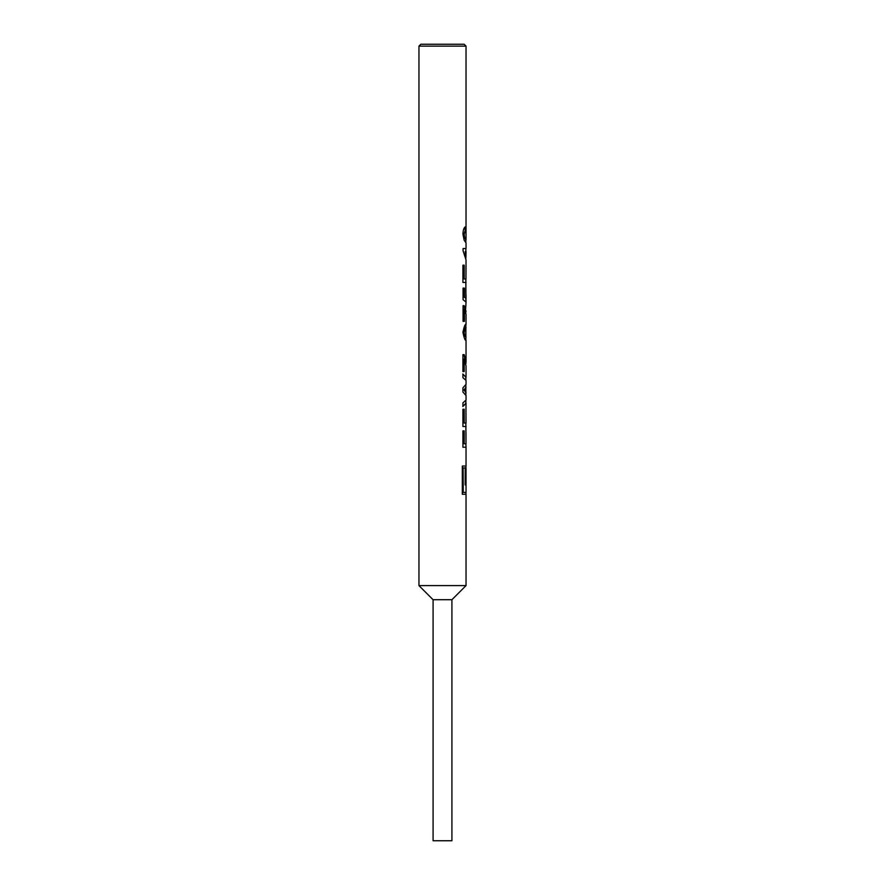 <?xml version="1.0" encoding="UTF-8"?>
<svg xmlns="http://www.w3.org/2000/svg" width="885" height="885" viewBox="0 0 885 885"><rect width="100%" height="100%" fill="white"/><g stroke="black" fill="none" stroke-linecap="round" stroke-linejoin="round"><path stroke-width="1.33" d="M466.019 234.691L465.853 230.554M465.964 266.131L465.964 278.996L466.041 259.947L463.076 250.754L463.076 248.552L466.041 248.552L466.041 242.899L464.16 240.233L462.921 233.961C463.198 229.912 463.983 227.556 465.289 226.903L465.366 230.034L464.005 234.171L464.271 236.848L465.842 239.769L465.853 242.689M465.853 257.657L465.178 251.694L466.041 251.694L465.831 258.486M463.076 248.552L465.853 248.552L465.853 251.694M465.853 278.996L465.908 298.389L464.238 297.139L464.238 288.101L463.076 288.101L463.076 299.705L466.041 302.095L465.377 313.378M465.853 290.225L466.03 302.216M465.853 298.389L465.853 301.497M465.853 402.575L466.041 403.328L462.921 406.414L462.921 402.841L466.041 400.086L466.041 395.54L462.921 392L462.921 387.84L466.041 384.356L466.041 380.417L462.921 377.652L462.921 374.089L466.041 377.165L466.041 366.102L464.183 358.956L464.183 371.578L462.921 371.578L462.921 354.631L464.183 354.631L466.041 361.766L466.041 340.194C465.2 340.924 464.16 338.313 462.921 332.351C464.16 326.388 465.189 323.777 466.041 324.496L466.041 314.485L464.415 308.81L464.415 321.366L463.076 321.366L463.076 305.668L464.017 305.668L465.853 312.947M465.853 324.629L465.853 340.05M462.921 354.631L464.005 354.631L465.853 363.846M462.766 374.089L465.853 377.165L465.853 379.742M465.853 385.207L465.853 387.398L464.061 389.931L465.853 392.619L465.853 394.688M465.853 400.75L465.853 403.328L462.766 406.414M465.853 423.041L466.008 443.75L464.005 443.75L464.005 430.884L462.921 430.884L462.921 447.213L466.041 447.213L466.041 466.041L462.313 466.041L462.313 494.284L466.041 494.284L466.041 585.605L418.959 585.605L418.959 46.131L420.851 44.25L464.149 44.25L466.041 46.131L418.959 46.131M465.853 443.75L466.041 447.213M465.621 467.933L465.2 484.958L465.444 467.933L466.041 467.933L466.041 492.392L463.109 492.392L463.109 467.933L463.275 492.392M466.041 466.041L465.853 467.933M465.853 492.392L466.041 494.284M464.183 443.75L464.183 430.884L462.921 430.884M466.008 443.75L465.986 432.776M466.041 426.493L462.921 426.493L462.921 409.235L464.183 409.235L464.183 423.041L464.005 409.235L462.921 409.235M465.964 423.041L465.964 410.175L466.019 423.041L464.183 423.041M466.041 403.328L465.964 410.175M466.041 311.387L464.194 305.668L463.076 305.668M465.908 298.389L464.415 297.139L464.415 288.101L463.076 288.101M466.041 282.448L462.921 282.448L462.921 265.19L464.183 265.19L464.183 278.996L464.005 265.19L462.921 265.19M465.964 278.996L464.183 278.996M465.366 230.034L464.183 234.171L464.448 236.848L466.03 239.769L466.041 46.131M466.008 294.893L466.041 298.289M466.041 361.766L465.864 363.934M466.041 377.165L465.853 377.917M465.853 386.579L465.853 393.482M466.041 585.605L451.914 599.731L433.086 599.731L418.959 585.605M433.086 599.731L433.086 840.75L451.914 840.75L451.914 599.731M466.041 387.398L464.227 389.931L466.041 392.619M465.853 494.284L462.313 494.284M465.853 466.041L462.313 466.041M465.2 484.958L465.2 467.933L463.275 467.933M465.853 447.213L462.921 447.213M465.853 426.493L462.921 426.493M464.183 358.956L464.005 371.578L462.921 371.578M465.853 327.638C465.444 326.908 464.835 328.49 464.005 332.384L464.603 335.636L465.853 337.052M464.005 332.384L464.78 335.636L466.041 337.052M466.041 327.638C465.632 326.897 465.023 328.479 464.183 332.384M464.415 308.81L464.238 321.366L463.076 321.366M465.853 282.448L462.921 282.448M465.355 251.694L466.041 256.064M465.101 226.903L465.178 230.034"/></g></svg>

